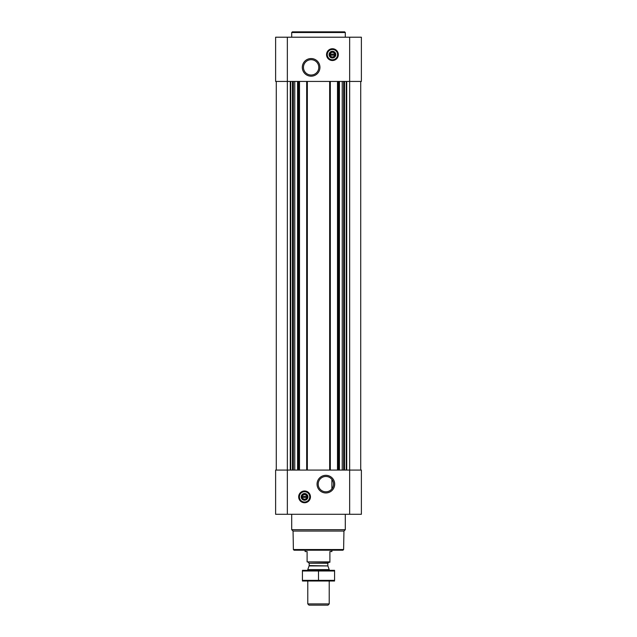<?xml version="1.0" encoding="UTF-8"?>
<svg xmlns="http://www.w3.org/2000/svg" width="637" height="637" viewBox="0 0 637 637"><rect width="100%" height="100%" fill="white"/><g stroke="black" fill="none" stroke-linecap="round" stroke-linejoin="round"><path stroke-width="0.96" d="M330.436 477.981L331.519 478.952M325.873 476.468A7.668 7.668 0 0 1 332.514 487.974A7.668 7.668 0 0 1 319.233 487.974A7.668 7.668 0 0 1 325.873 476.468M331.901 488.874L331.901 479.398L331.901 488.874M334.696 55.164A2.317 2.317 0 0 1 330.181 55.164L334.696 55.164M306.819 497.401A2.317 2.317 0 0 1 302.304 497.401L306.819 497.401M276.283 81.432L276.283 470.066M275.614 514.29L275.614 470.066L361.386 470.066L361.386 514.29L275.614 514.29M304.566 490.976A5.9 5.9 0 0 1 309.67 499.814A5.9 5.9 0 0 1 299.454 499.814A5.9 5.9 0 0 1 304.566 490.976M325.873 475.321A8.814 8.814 0 0 1 333.509 488.547A8.814 8.814 0 0 1 318.237 488.547A8.814 8.814 0 0 1 325.873 475.321M360.717 81.432L360.717 470.066M337.499 81.432L337.499 470.066M330.324 81.432L330.324 470.066M306.676 81.432L306.676 470.066M299.501 81.432L299.501 470.066M275.614 81.432L275.614 37.209L361.386 37.209L361.386 81.432L275.614 81.432M332.434 48.738A5.9 5.9 0 0 1 337.546 57.577A5.9 5.9 0 0 1 327.33 57.577A5.9 5.9 0 0 1 332.434 48.738M311.127 58.548A8.814 8.814 0 0 1 318.763 71.774A8.814 8.814 0 0 1 303.491 71.774A8.814 8.814 0 0 1 311.127 58.548M343.614 549.532L293.386 549.532L294.055 550.209L342.945 550.209L343.614 549.532L343.94 531.067L345.302 529.705L345.302 514.29M293.386 549.532L293.06 531.067L343.94 531.067M293.06 531.067L291.698 529.705L345.302 529.705M291.698 529.705L291.698 514.29M302.304 496.334A2.317 2.317 0 0 1 306.819 496.334L302.304 496.334M306.819 496.334L307.241 497.401L306.819 496.334M302.304 497.401L301.882 496.334L302.304 497.401M304.566 493.882A2.986 2.986 0 0 1 307.153 498.365A2.986 2.986 0 0 1 301.978 498.365A2.986 2.986 0 0 1 304.566 493.882M304.566 493.516A3.352 3.352 0 0 1 307.464 498.548A3.352 3.352 0 0 1 301.659 498.548A3.352 3.352 0 0 1 304.566 493.516M304.566 491.708A5.16 5.16 0 0 1 309.033 499.448A5.16 5.16 0 0 1 300.091 499.448A5.16 5.16 0 0 1 304.566 491.708M304.566 491.509A5.359 5.359 0 0 1 309.208 499.551A5.359 5.359 0 0 1 299.923 499.551A5.359 5.359 0 0 1 304.566 491.509M291.698 37.209L291.698 32.519L345.302 32.519L345.302 37.209M291.698 32.519L292.367 31.85L344.633 31.85L345.302 32.519M311.127 59.695A7.668 7.668 0 0 1 317.767 71.201A7.668 7.668 0 0 1 304.486 71.201A7.668 7.668 0 0 1 311.127 59.695M330.181 54.097A2.317 2.317 0 0 1 334.696 54.097L330.181 54.097M334.696 54.097L335.118 55.164L334.696 54.097M330.181 55.164L329.759 54.097L330.181 55.164M332.434 51.645A2.986 2.986 0 0 1 335.022 56.128A2.986 2.986 0 0 1 329.847 56.128A2.986 2.986 0 0 1 332.434 51.645M332.434 51.279A3.352 3.352 0 0 1 335.341 56.311A3.352 3.352 0 0 1 329.536 56.311A3.352 3.352 0 0 1 332.434 51.279M332.434 49.471A5.16 5.16 0 0 1 336.909 57.211A5.16 5.16 0 0 1 327.967 57.211A5.16 5.16 0 0 1 332.434 49.471M332.434 49.272A5.359 5.359 0 0 1 337.077 57.314A5.359 5.359 0 0 1 327.792 57.314A5.359 5.359 0 0 1 332.434 49.272M329.894 561.89L307.106 561.89L329.894 562.264L329.894 551.546L331.901 551.546L331.901 550.209M307.106 561.89L307.106 551.546L305.099 551.546L305.099 550.209M329.218 603.916L307.782 603.916L309.009 605.15L327.991 605.15L329.218 603.916L329.218 581.032M307.782 570.306L307.782 569.613L329.218 569.613L329.218 570.306M307.782 603.916L307.782 581.032M308.181 562.264L309.184 563.275L309.184 565.576L307.782 569.613M302.416 581.008L334.584 581.008M334.584 580.347L302.416 580.347L302.416 570.991L334.584 570.991L334.584 580.347M318.5 580.347L318.5 570.991M302.416 570.322L334.584 570.322M297.949 81.432L297.949 470.066M298.833 81.432L298.833 470.066M307.345 81.432L307.345 470.066M329.655 81.432L329.655 470.066M338.167 81.432L338.167 470.066M339.051 81.432L339.051 470.066M346.719 81.432L346.719 470.066M349.657 37.209L349.657 514.29M287.343 514.29L287.343 37.209M290.281 81.432L290.281 470.066M346.257 81.432L346.257 470.066M344.513 81.432L344.513 470.066M344.052 81.432L344.052 470.066M343.654 81.432L343.654 470.066M342.236 81.432L342.236 470.066M339.425 81.432L339.425 470.066M297.575 81.432L297.575 470.066M294.764 81.432L294.764 470.066M293.346 81.432L293.346 470.066M292.948 81.432L292.948 470.066M292.487 81.432L292.487 470.066M290.743 81.432L290.743 470.066M304.566 491.103A5.765 5.765 0 0 1 309.558 499.75A5.765 5.765 0 0 1 299.573 499.75A5.765 5.765 0 0 1 304.566 491.103M332.434 48.866A5.765 5.765 0 0 1 337.427 57.513A5.765 5.765 0 0 1 327.442 57.513A5.765 5.765 0 0 1 332.434 48.866M309.128 565.919L327.872 565.919L329.218 569.613M309.184 565.576L327.872 565.919M309.184 563.275L327.816 563.275L328.819 562.264M327.816 565.576L327.816 563.275"/></g></svg>
